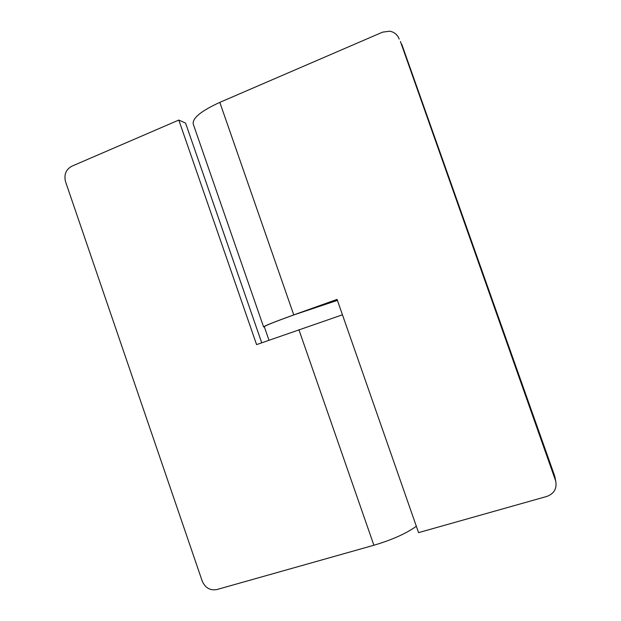 <?xml version="1.0" encoding="UTF-8"?>
<svg xmlns="http://www.w3.org/2000/svg" width="621" height="621" viewBox="0 0 621 621"><rect width="100%" height="100%" fill="white"/><g stroke="black" fill="none" stroke-linecap="round" stroke-linejoin="round"><path stroke-width="0.93" d="M416.334 526.251C406.359 533.47 392.208 539.804 373.889 545.246L216.822 589.562C210.108 590.695 205.248 587.901 202.252 581.178L65.531 181.681C63.823 174.687 65.911 169.541 71.788 166.226L178.801 120.063L185.578 123.113L261.72 342.8M342.458 314.8L256.589 344.608L178.801 120.063M337.296 300.044L331.459 302.132L337.397 300.323M400.405 41.475L555.702 480.988C557.076 488.517 554.134 493.672 546.868 496.427L418.562 532.632L337.071 299.4L293.756 314.909L219.818 102.372C201.196 110.918 192.331 118.13 193.216 124.014L263.591 326.918C264.391 325.893 274.443 321.888 293.756 314.909M399.225 39.1C397.494 34.683 394.312 32.044 389.701 31.19L382.637 32.137L219.818 102.372M264.383 326.933L263.591 326.918M555.438 480.149L554.537 475.585L401.702 44.091M554.537 475.585L555.182 478.341M268.994 340.23L264.298 326.677C265.089 325.66 274.971 321.725 293.95 314.87L337.413 300.37M373.889 545.246L298.895 329.673M555.702 480.988L554.794 476.4"/></g></svg>
